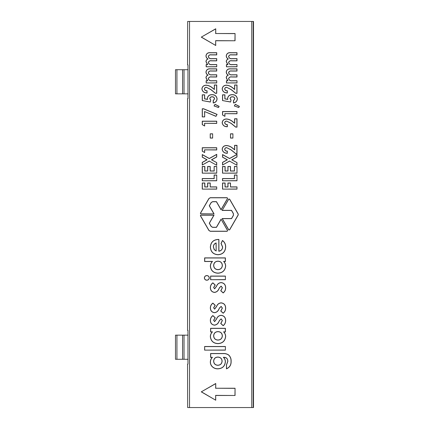 <?xml version="1.0" encoding="UTF-8"?>
<svg xmlns="http://www.w3.org/2000/svg" width="429" height="429" viewBox="0 0 429 429"><rect width="100%" height="100%" fill="white"/><g stroke="black" fill="none" stroke-linecap="round" stroke-linejoin="round"><path stroke-width="0.64" d="M213.878 213.792L209.261 205.786L211.159 202.493L212.65 201.635L216.452 201.635L221.069 209.636L227.531 198.445L227.15 197.785L210.312 197.785L208.993 198.547L200.579 213.133A0.44 0.44 0 0 0 200.96 213.792L214.055 213.889L209.373 205.786L211.245 202.547L212.65 201.737L216.393 201.737L221.069 209.84L227.617 198.498L227.15 197.683L210.312 197.683L208.907 198.498L200.488 213.079A0.542 0.542 0 0 0 200.96 213.889L214.055 213.889M221.069 219.369L216.452 227.37L212.65 227.37L211.159 226.507L209.261 223.219L213.878 215.213L200.96 215.219A0.44 0.44 0 0 0 200.579 215.873L208.998 230.459L210.312 231.22L227.156 231.215L227.531 230.555L221.069 219.165L216.393 227.268L212.65 227.268L211.25 226.458L209.379 223.219L214.055 215.111L200.96 215.117A0.542 0.542 0 0 0 200.488 215.926L208.912 230.507L210.312 231.317L227.156 231.317L227.622 230.507L221.069 219.165M188.106 359.288L175.488 359.288L175.488 335.156L188.106 335.156M253.217 407.55L253.217 21.45L253.512 21.45L253.512 407.55L187.655 407.55L187.553 364.114L187.966 364.114L187.553 364.114M187.553 330.33L187.966 330.33L187.553 330.33L187.553 98.67L187.966 98.67L187.553 98.67M187.553 64.886L187.966 64.886L187.553 64.886L187.655 21.45L251.764 21.45L251.764 407.55M237.006 64.57L237.006 66.801L226.426 66.801L226.426 64.57L227.686 64.57L226.239 61.653C226.314 60.382 226.941 59.481 228.126 58.961C226.93 58.253 226.298 57.213 226.239 55.84C226.705 53.443 228.244 52.392 230.85 52.692L237.006 52.692L237.006 54.917L231.692 54.917C230.094 54.665 229.081 55.212 228.652 56.548C229.161 58.205 230.373 58.896 232.282 58.634L237.006 58.634L237.006 60.859L231.933 60.859C230.255 60.58 229.161 61.138 228.652 62.521C229.204 64.157 230.437 64.838 232.346 64.57L237.006 64.57L237.006 66.801M237.006 80.722L237.006 82.947L226.421 82.947L226.421 80.722L227.686 80.722L226.239 77.805C226.314 76.528 226.941 75.633 228.121 75.107C226.925 74.405 226.298 73.364 226.239 71.986C226.705 69.589 228.244 68.543 230.85 68.838L237.006 68.838L237.006 71.069L231.692 71.069C230.094 70.817 229.081 71.359 228.652 72.699C229.161 74.351 230.373 75.048 232.282 74.78L237.006 74.78L237.006 77.011L231.933 77.005C230.25 76.732 229.161 77.284 228.652 78.673C229.204 80.309 230.437 80.99 232.346 80.722L237.006 80.722L237.006 82.947M226.678 87.403C225.557 87.414 224.914 87.956 224.753 89.023C225.107 90.235 225.976 90.809 227.349 90.744L227.349 92.97C224.405 92.986 222.667 91.629 222.152 88.9C222.528 86.502 223.97 85.264 226.496 85.173C228.904 85.398 231.027 86.331 232.861 87.972L234.588 89.307L234.593 84.99L237.006 84.99L237.001 93.345L235.687 93.345L231.124 89.634L226.678 87.302C225.509 87.312 224.834 87.886 224.651 89.023L224.753 89.023M231.059 100.118L230.561 102.043L222.522 100.563L222.522 94.825L224.935 94.825L224.935 98.815L227.676 99.313L227.536 98.52C227.992 95.93 229.59 94.637 232.336 94.643C235.215 94.702 236.894 96.096 237.376 98.831C237.135 101.164 235.837 102.552 233.478 102.998L233.478 100.584L234.776 98.772C234.545 97.512 233.762 96.874 232.427 96.868C231.151 96.852 230.389 97.437 230.137 98.616L231.059 100.118L230.561 102.043M239.414 106.376L238.781 107.523L234.325 105.963L235.285 104.295L239.414 106.376L238.781 107.523M224.935 113.76L224.935 116.361L222.522 115.015L222.522 111.535L237.001 111.535L237.001 113.76L224.834 113.658L224.935 116.361M226.678 121.187C225.552 121.198 224.914 121.739 224.748 122.807C225.107 124.019 225.976 124.592 227.349 124.528L227.349 126.753C224.399 126.77 222.667 125.413 222.152 122.683C222.522 120.286 223.97 119.047 226.496 118.956C228.904 119.182 231.022 120.115 232.856 121.756L234.588 123.091L234.588 118.774L237.001 118.774L237.001 127.129L235.682 127.129L231.124 123.418L226.678 121.085C225.504 121.096 224.828 121.67 224.651 122.807L224.748 122.807M232.915 133.81L232.915 138.079L230.502 138.079L230.502 133.81L232.915 133.81L232.915 138.079M226.673 147.732C225.552 147.742 224.909 148.284 224.748 149.351C225.107 150.563 225.97 151.137 227.349 151.072L227.349 153.298C224.399 153.314 222.667 151.957 222.152 149.228C222.522 146.831 223.97 145.592 226.491 145.501C228.898 145.726 231.022 146.659 232.856 148.3L234.588 149.635L234.588 145.318L237.001 145.318L237.001 153.673L235.682 153.673L231.118 149.962L226.673 147.63C225.504 147.64 224.828 148.214 224.646 149.351L224.748 149.351M237.001 165.272L229.553 161.122L222.522 165.031L222.522 162.377L227.172 159.792L222.522 157.196L222.522 154.542L229.553 158.467L237.001 154.322L237.001 156.976L231.933 159.792L237.001 162.618L237.001 165.272L229.553 161.122M237.001 166.479L237.001 173.16L222.522 173.16L222.522 166.479L225.118 166.479L225.118 170.935L227.901 170.935L227.901 166.479L230.502 166.479L230.502 170.935L234.4 170.935L234.4 166.479L237.001 166.479L237.001 173.16M237.001 175.016L236.996 180.775L222.517 180.77L222.517 178.544L234.4 178.544L234.4 175.016L237.001 175.016L236.996 180.775M236.996 186.899L236.996 189.125L222.517 189.125L222.517 183.001L225.118 183.001L225.118 186.899L227.901 186.899L227.901 183.001L230.502 183.001L230.502 186.899L236.996 186.899L236.996 189.125M216.736 64.57L216.736 66.795L206.156 66.795L206.156 64.57L207.416 64.57L205.968 61.653C206.043 60.382 206.671 59.481 207.856 58.955C206.66 58.253 206.027 57.213 205.968 55.834C206.435 53.443 207.974 52.392 210.58 52.692L216.736 52.692L216.736 54.917L211.422 54.917C209.824 54.665 208.81 55.207 208.381 56.548C208.891 58.205 210.103 58.896 212.012 58.628L216.736 58.628L216.736 60.859L211.663 60.859C209.985 60.58 208.891 61.138 208.381 62.521C208.934 64.157 210.167 64.838 212.076 64.57L216.736 64.57L216.736 66.795M216.736 80.722L216.736 82.947L206.151 82.947L206.151 80.716L207.416 80.716L205.968 77.799C206.043 76.528 206.671 75.633 207.851 75.107C206.655 74.399 206.027 73.359 205.968 71.986C206.435 69.589 207.974 68.538 210.58 68.838L216.736 68.838L216.736 71.069L211.422 71.069C209.824 70.817 208.81 71.359 208.381 72.694C208.891 74.351 210.103 75.048 212.012 74.78L216.736 74.78L216.736 77.005L211.663 77.005C209.979 76.732 208.891 77.284 208.381 78.673C208.934 80.303 210.167 80.99 212.076 80.722L216.736 80.722L216.736 82.947M206.408 87.403C205.287 87.414 204.644 87.956 204.483 89.023C204.837 90.235 205.706 90.809 207.078 90.744L207.078 92.97C204.134 92.986 202.397 91.629 201.882 88.9C202.257 86.502 203.7 85.264 206.226 85.173C208.633 85.398 210.757 86.331 212.591 87.972L214.318 89.307L214.323 84.99L216.736 84.99L216.731 93.34L215.417 93.34L210.853 89.634L206.408 87.302C205.239 87.307 204.563 87.881 204.381 89.023L204.483 89.023M210.789 100.118L210.29 102.043L202.252 100.558L202.252 94.825L204.665 94.825L204.665 98.809L207.405 99.308L207.266 98.52C207.722 95.93 209.32 94.637 212.065 94.643C214.945 94.696 216.624 96.096 217.106 98.831C216.865 101.164 215.567 102.552 213.208 102.992L213.208 100.579L214.505 98.772C214.275 97.512 213.492 96.874 212.157 96.868C210.88 96.852 210.119 97.437 209.867 98.616L210.789 100.118L210.29 102.043M219.144 106.376L218.511 107.523L214.055 105.963L215.015 104.295L219.144 106.376L218.511 107.523M204.665 111.663L204.665 116.913L202.252 116.913L202.252 108.746L203.603 108.746L217.101 114.371L215.959 116.366L204.563 111.513L204.665 116.913M204.665 123.413L204.665 126.013L202.252 124.667L202.252 121.187L216.731 121.187L216.731 123.413L204.563 123.311L204.665 126.013M212.645 133.81L212.645 138.079L210.231 138.079L210.231 133.81L212.645 133.81L212.645 138.079M204.665 149.957L204.665 152.558L202.252 151.212L202.252 147.732L216.731 147.732L216.731 149.957L204.563 149.855L204.665 152.558M216.731 165.272L209.282 161.116L202.252 165.031L202.252 162.377L206.901 159.792L202.252 157.196L202.252 154.542L209.282 158.462L216.731 154.322L216.731 156.971L211.663 159.792L216.731 162.618L216.731 165.272L209.282 161.116M216.731 166.479L216.731 173.16L202.252 173.16L202.252 166.479L204.847 166.479L204.847 170.935L207.631 170.935L207.631 166.479L210.231 166.479L210.231 170.935L214.13 170.935L214.13 166.479L216.731 166.479L216.731 173.16M216.731 175.016L216.725 180.77L202.247 180.77L202.247 178.544L214.13 178.544L214.13 175.016L216.731 175.016L216.725 180.77M216.725 186.899L216.725 189.125L202.247 189.125L202.247 183.001L204.847 183.001L204.847 186.894L207.631 186.894L207.631 183.001L210.231 183.001L210.231 186.899L216.725 186.899L216.725 189.125M210.339 247.201C210.682 242.299 213.31 239.709 218.227 239.43L218.913 239.441L218.913 251.126C221.219 250.697 222.431 249.324 222.554 246.991L221.015 243.516L222.463 240.471C224.667 242.09 225.74 244.278 225.67 247.034C225.364 251.802 222.833 254.376 218.088 254.762C213.336 254.435 210.757 251.914 210.339 247.201L210.441 247.201C210.773 242.358 213.369 239.806 218.227 239.532L218.811 239.543L218.811 251.244C221.23 250.842 222.512 249.426 222.656 246.991L221.139 243.495L222.501 240.621C224.614 242.219 225.638 244.353 225.568 247.034C225.268 251.737 222.774 254.279 218.088 254.66C213.395 254.343 210.848 251.855 210.441 247.201M225.407 276.072L225.407 279.708L210.596 279.708L210.596 276.072L225.407 276.072L225.407 279.708M209.298 277.869C209.121 279.338 208.285 280.126 206.789 280.228C205.33 280.116 204.52 279.338 204.36 277.895C204.536 276.442 205.362 275.659 206.842 275.552C208.301 275.659 209.121 276.432 209.298 277.869L209.196 277.869C209.03 279.274 208.226 280.03 206.789 280.126L206.789 280.228M214.484 292.444C211.797 292.042 210.414 290.449 210.333 287.666C210.392 285.639 211.24 284.025 212.881 282.829L215.272 285.054L213.712 287.516L214.618 288.803L216.5 286.197C217.342 283.993 218.892 282.786 221.149 282.566C224.136 282.979 225.643 284.738 225.67 287.848C225.67 289.961 224.839 291.666 223.177 292.964L220.731 290.76L222.292 287.784L221.149 286.207L219.514 287.768L218.903 288.974C218.05 291.007 216.575 292.16 214.484 292.444L214.479 292.342C211.867 291.956 210.521 290.395 210.435 287.666L210.333 287.666M214.479 312.714C211.797 312.312 210.414 310.719 210.333 307.936C210.387 305.909 211.24 304.295 212.881 303.099L215.272 305.325L213.712 307.786L214.618 309.073L216.5 306.467C217.342 304.263 218.892 303.056 221.149 302.836C224.136 303.249 225.643 305.008 225.665 308.119C225.67 310.231 224.839 311.937 223.177 313.234L220.731 311.03L222.286 308.054L221.149 306.478L219.514 308.038L218.903 309.245C218.05 311.277 216.575 312.43 214.479 312.714L214.479 312.612C211.867 312.226 210.516 310.666 210.435 307.936L210.333 307.936M214.479 325.187C211.797 324.785 210.414 323.193 210.333 320.409C210.387 318.382 211.24 316.768 212.881 315.572L215.272 317.798L213.712 320.259L214.618 321.552L216.5 318.94C217.342 316.741 218.892 315.529 221.149 315.315C224.136 315.723 225.638 317.481 225.665 320.592C225.665 322.705 224.839 324.41 223.177 325.708L220.731 323.504L222.286 320.527L221.149 318.951L219.509 320.517L218.903 321.718C218.05 323.75 216.575 324.903 214.479 325.187L214.479 325.085C211.862 324.699 210.516 323.144 210.435 320.409L210.333 320.409M210.333 336.642C210.349 334.818 210.993 333.253 212.264 331.944L210.591 331.944L210.591 328.308L225.407 328.308L225.407 331.944L223.788 331.944C225.021 333.231 225.649 334.759 225.665 336.534C225.112 340.991 222.565 343.361 218.029 343.64C213.449 343.441 210.886 341.114 210.333 336.642L210.435 336.642C210.457 334.765 211.143 333.167 212.494 331.842L210.693 331.842L210.693 328.405L225.305 328.41L225.305 331.842L223.568 331.842C224.871 333.151 225.536 334.711 225.563 336.534C225.021 340.926 222.506 343.259 218.029 343.538C213.503 343.345 210.971 341.044 210.435 336.642M215.749 40.755L235.054 40.755L235.054 33.516L215.749 33.516L215.749 28.775L201.271 37.135L215.749 45.495L215.648 40.653L235.054 40.755M189.532 407.55L189.532 21.45M215.749 395.484L235.054 395.484L235.054 388.245L215.749 388.245L215.749 383.505L201.271 391.865L215.749 400.225L215.648 395.382L235.054 395.484M228.684 229.896L229.617 229.896L238.036 215.31A1.619 1.619 0 0 0 238.036 213.69L229.617 199.11L228.678 199.11L222.131 210.451L231.488 210.451L233.36 213.69L233.36 215.31L231.488 218.554L222.131 218.554L228.684 229.896M210.333 362.049C210.36 360.258 210.998 358.714 212.242 357.411L210.591 357.411L210.591 353.512L223.23 353.512C225.257 353.394 227.091 353.898 228.732 355.03C230.432 356.697 231.231 358.741 231.124 361.159C231.306 364.864 229.746 367.428 226.442 368.865L226.442 364.822L227.745 361.433C227.735 358.639 226.335 357.298 223.557 357.411C224.812 358.623 225.423 360.103 225.402 361.845C224.898 366.28 222.388 368.613 217.868 368.849C215.69 368.897 213.819 368.184 212.248 366.698C210.977 365.406 210.339 363.856 210.333 362.049L210.435 362.049C210.473 360.21 211.148 358.633 212.462 357.309L210.693 357.309L210.693 353.614L223.23 353.614C225.246 353.496 227.059 353.995 228.668 355.105C230.341 356.74 231.124 358.762 231.022 361.159C231.199 364.768 229.708 367.283 226.544 368.72L226.544 364.864L227.847 361.433C227.778 358.483 226.271 357.11 223.316 357.309C224.657 358.531 225.316 360.044 225.3 361.845C224.812 366.216 222.329 368.516 217.868 368.747C215.712 368.795 213.867 368.087 212.317 366.629C211.068 365.358 210.441 363.83 210.435 362.049M225.407 346.498L225.407 350.134L204.617 350.134L204.617 346.498L225.407 346.498L225.407 350.134M210.339 266.216C210.36 264.382 211.02 262.816 212.323 261.518L204.622 261.518L204.622 257.877L225.413 257.883L225.413 261.518L223.793 261.518C225.027 262.805 225.649 264.334 225.67 266.109C225.118 270.565 222.571 272.935 218.034 273.214C213.454 273.016 210.891 270.683 210.339 266.216L210.441 266.216C210.467 264.328 211.175 262.725 212.559 261.417L204.724 261.417L204.724 257.979L225.311 257.985L225.311 261.417L223.573 261.417C224.876 262.725 225.541 264.285 225.568 266.109C225.027 270.501 222.512 272.833 218.034 273.112C213.508 272.919 210.977 270.619 210.441 266.216M187.966 64.886L187.966 98.67M187.966 330.33L187.966 364.114M253.217 21.45L251.764 21.45M176.941 359.288L176.941 335.156M176.941 69.713L176.941 93.844L175.488 93.844L175.488 69.713L188.106 69.713M176.941 93.844L188.106 93.844M234.953 395.382L235.054 388.245M234.953 388.347L215.749 388.245M215.648 388.347L215.749 383.505M215.648 383.682L201.271 391.865M201.474 391.865L215.749 400.225M215.648 400.048L215.648 395.382M234.953 40.653L235.054 33.516M234.953 33.618L215.749 33.516M215.648 33.618L215.749 28.775M215.648 28.952L201.271 37.135M201.474 37.135L215.749 45.495M215.648 45.318L215.648 40.653M222.308 210.349L231.547 210.349L233.446 213.642L233.446 215.363L231.547 218.656L222.308 218.656L228.743 229.794L229.531 229.842L237.95 215.261A1.518 1.518 0 0 0 237.95 213.739L229.526 199.158L228.77 199.158L222.131 210.451M213.61 361.18C213.83 363.754 215.24 365.133 217.825 365.31C220.468 365.138 221.9 363.738 222.125 361.111C221.89 358.531 220.463 357.175 217.857 357.051C215.235 357.196 213.819 358.574 213.61 361.18L213.712 361.18C213.926 363.695 215.299 365.036 217.825 365.208C220.409 365.047 221.809 363.679 222.024 361.111C221.798 358.596 220.404 357.271 217.857 357.153C215.294 357.293 213.91 358.639 213.712 361.18M225.305 350.037L204.617 350.134M204.719 350.032L204.617 346.498M204.719 346.6L225.305 346.6M213.61 335.88C213.851 338.529 215.304 339.934 217.97 340.1C220.651 339.94 222.125 338.524 222.388 335.864C222.152 333.161 220.678 331.735 217.959 331.585C215.267 331.756 213.819 333.194 213.61 335.88L213.712 335.88C213.942 338.465 215.363 339.843 217.97 339.999C220.597 339.843 222.034 338.46 222.286 335.864C222.061 333.226 220.619 331.832 217.959 331.687C215.326 331.853 213.91 333.253 213.712 335.88M210.435 320.409C210.483 318.447 211.299 316.881 212.875 315.706L212.881 315.572M212.875 315.706L215.122 317.798L213.61 320.259L214.623 321.653L216.586 318.988C217.428 316.806 218.951 315.615 221.149 315.412C224.067 315.808 225.536 317.535 225.563 320.592C225.568 322.64 224.775 324.303 223.182 325.573L220.876 323.498L222.388 320.527L221.149 318.849L219.423 320.468L218.903 321.718M218.811 321.675C217.964 323.68 216.516 324.817 214.479 325.085M210.435 307.936C210.483 305.974 211.299 304.408 212.875 303.228L212.881 303.099M212.875 303.228L215.122 305.325L213.61 307.781L214.623 309.175L216.591 306.515C217.428 304.333 218.951 303.142 221.149 302.938C224.067 303.335 225.536 305.062 225.568 308.119C225.568 310.167 224.775 311.829 223.182 313.1L220.881 311.025L222.388 308.054L221.149 306.376L219.423 307.995L218.903 309.245M218.811 309.202C217.964 311.207 216.516 312.344 214.479 312.612M210.435 287.666C210.483 285.703 211.299 284.137 212.875 282.958L212.881 282.829M212.875 282.958L215.122 285.054L213.615 287.51L214.623 288.905L216.591 286.245C217.433 284.062 218.951 282.872 221.149 282.668C224.067 283.065 225.541 284.792 225.568 287.848C225.574 289.897 224.775 291.559 223.182 292.83L220.881 290.755L222.394 287.784L221.149 286.105L219.423 287.725L218.903 288.974M218.811 288.931C217.964 290.937 216.522 292.074 214.479 292.342M206.789 280.126C205.389 280.019 204.612 279.274 204.461 277.895L204.36 277.895M204.461 277.895C204.622 276.507 205.416 275.756 206.842 275.654L206.842 275.552M206.842 275.654C208.247 275.756 209.03 276.496 209.196 277.869M225.305 279.606L210.596 279.708M210.698 279.606L210.596 276.072M210.698 276.174L225.305 276.174M213.615 265.454C213.857 268.104 215.31 269.509 217.975 269.675C220.656 269.514 222.131 268.098 222.394 265.438C222.158 262.736 220.683 261.309 217.964 261.159C215.272 261.331 213.819 262.762 213.615 265.454L213.717 265.454C213.948 268.039 215.369 269.412 217.975 269.573C220.597 269.412 222.04 268.034 222.292 265.438C222.066 262.8 220.624 261.406 217.964 261.261C215.331 261.427 213.915 262.827 213.717 265.454M216.157 251.024L216.157 242.921C214.334 243.613 213.395 244.938 213.358 246.906L214.189 249.603L216.157 251.024L216.055 243.066C214.355 243.763 213.486 245.045 213.454 246.906L214.269 249.544L216.055 250.863M216.624 189.023L202.247 189.125M202.349 189.023L202.349 183.097L204.746 183.097L204.746 186.996L207.733 186.996L207.733 183.097L210.13 183.103L210.231 186.899M210.13 186.996L216.624 187.001M216.629 180.668L202.247 180.77M202.349 180.668L202.349 178.646L214.232 178.646L214.13 175.016M214.232 175.118L216.629 175.118M216.629 173.059L202.252 173.16M202.349 173.059L202.354 166.581L204.746 166.581L204.746 171.032L207.733 171.032L207.733 166.581L210.13 166.581L210.13 171.037L214.232 171.037L214.13 166.479M214.232 166.581L216.629 166.581M209.282 161.004L202.252 165.031M202.354 164.859L202.354 162.435L207.11 159.792L202.354 157.137L202.354 154.713L209.282 158.58L216.629 154.494L216.629 156.912L211.454 159.792L216.731 162.618M216.629 162.677L216.629 165.101M204.563 152.381L202.252 151.212M202.354 151.153L202.354 147.833L216.629 147.833L216.731 149.957M216.629 149.855L204.563 149.855M212.543 137.977L210.231 138.079M210.333 137.977L210.231 133.81M210.333 133.907L212.548 133.907M204.563 125.836L202.252 124.667M202.354 124.608L202.354 121.289L216.629 121.289L216.731 123.413M216.629 123.311L204.563 123.311M204.563 116.817L202.252 116.913M202.354 116.817L202.354 108.848L203.582 108.848L216.956 114.42L215.959 116.366M215.916 116.238L204.563 111.513M218.463 107.4L214.055 105.963M214.205 105.909L215.015 104.295M215.058 104.429L219.004 106.419M210.215 101.925L202.252 100.558M202.354 100.477L202.354 94.927L204.563 94.927L204.563 98.895L207.55 99.442L207.368 98.52C207.802 96.005 209.368 94.745 212.065 94.745C214.897 94.804 216.543 96.166 217.004 98.831C216.795 101.056 215.562 102.402 213.31 102.869L213.31 100.643L214.607 98.772C214.355 97.437 213.54 96.766 212.157 96.766C210.843 96.74 210.044 97.356 209.765 98.616L209.867 98.616M209.765 98.616L210.677 100.155M204.381 89.023C204.746 90.288 205.614 90.894 206.982 90.841L207.078 90.744M206.982 90.841L206.982 92.862C204.118 92.841 202.456 91.516 201.984 88.9C202.338 86.572 203.754 85.366 206.226 85.274C208.596 85.494 210.698 86.422 212.527 88.052L214.42 89.511L214.42 85.092L216.634 85.092L216.629 93.243L215.455 93.243L210.918 89.554L206.408 87.302M216.634 82.845L206.151 82.947M206.252 82.845L206.252 80.818L207.69 80.818L206.07 77.799C206.156 76.512 206.821 75.617 208.06 75.118C206.799 74.426 206.14 73.386 206.07 71.986C206.505 69.67 208.006 68.656 210.58 68.94L216.634 68.94L216.634 70.967L211.422 70.967C209.808 70.688 208.757 71.268 208.279 72.699C208.837 74.437 210.076 75.166 212.012 74.882L216.634 74.882L216.634 76.904L211.663 76.904C209.969 76.603 208.843 77.193 208.279 78.673C208.88 80.395 210.146 81.113 212.076 80.818L216.634 80.824M207.69 80.818L207.416 80.716M216.634 66.699L206.156 66.795M206.258 66.693L206.258 64.672L207.69 64.672L206.07 61.653C206.156 60.366 206.821 59.47 208.06 58.966C206.805 58.28 206.14 57.234 206.07 55.834C206.505 53.518 208.006 52.504 210.58 52.794L216.634 52.794L216.634 54.815L211.422 54.815C209.808 54.542 208.762 55.116 208.279 56.548C208.837 58.29 210.081 59.02 212.012 58.73L216.634 58.73L216.634 60.757L211.663 60.757C209.969 60.457 208.843 61.047 208.279 62.521C208.88 64.243 210.146 64.961 212.076 64.672L216.634 64.672M207.69 64.672L207.416 64.57M236.894 189.023L222.517 189.125M222.619 189.023L222.619 183.103L225.016 183.103L225.016 187.001L228.003 187.001L228.003 183.103L230.4 183.103L230.502 186.899M230.4 187.001L236.894 187.001M236.899 180.673L222.517 180.77M222.619 180.668L222.619 178.646L234.502 178.646L234.4 175.016M234.502 175.118L236.899 175.118M236.899 173.059L222.522 173.16M222.619 173.059L222.624 166.581L225.016 166.581L225.016 171.037L228.003 171.037L228.003 166.581L230.4 166.581L230.4 171.037L234.502 171.037L234.4 166.479M234.502 166.581L236.899 166.581M229.553 161.004L222.522 165.031M222.624 164.859L222.624 162.435L227.381 159.792L222.624 157.137L222.624 154.719L229.553 158.58L236.899 154.494L236.899 156.917L231.724 159.792L237.001 162.618M236.899 162.677L236.899 165.101M224.646 149.351C225.016 150.617 225.879 151.222 227.247 151.169L227.349 151.072M227.247 151.169L227.247 153.191C224.388 153.169 222.721 151.85 222.249 149.228C222.603 146.906 224.018 145.694 226.491 145.603C228.866 145.822 230.963 146.75 232.791 148.386L234.69 149.839L234.69 145.42L236.899 145.42L236.899 153.571L235.719 153.571L231.183 149.887L226.673 147.63M232.813 137.977L230.502 138.079M230.604 137.977L230.502 133.81M230.604 133.912L232.818 133.912M224.651 122.807C225.016 124.072 225.879 124.678 227.247 124.624L227.349 124.528M227.247 124.624L227.247 126.646C224.388 126.625 222.721 125.306 222.254 122.683C222.608 120.361 224.018 119.149 226.496 119.058C228.866 119.278 230.968 120.206 232.797 121.841L234.69 123.295L234.69 118.876L236.899 118.876L236.899 127.027L235.719 127.027L231.188 123.343L226.678 121.085M224.834 116.189L222.522 115.015M222.624 114.956L222.624 111.637L236.899 111.637L237.001 113.76M236.899 113.658L224.834 113.658M238.733 107.4L234.325 105.963M234.475 105.909L235.285 104.295M235.328 104.429L239.275 106.419M230.486 101.925L222.522 100.563M222.624 100.477L222.624 94.927L224.834 94.927L224.834 98.895L227.82 99.442L227.638 98.52C228.072 96.005 229.638 94.745 232.336 94.745C235.167 94.804 236.813 96.166 237.275 98.831C237.065 101.056 235.832 102.402 233.58 102.869L233.58 100.643L234.877 98.772C234.625 97.437 233.81 96.766 232.427 96.766C231.113 96.74 230.314 97.356 230.035 98.616L230.137 98.616M230.035 98.616L230.947 100.155M224.651 89.023C225.016 90.288 225.885 90.894 227.252 90.841L227.349 90.744M227.252 90.841L227.252 92.862C224.388 92.841 222.726 91.522 222.254 88.9C222.608 86.578 224.024 85.366 226.496 85.274C228.866 85.494 230.968 86.422 232.797 88.058L234.69 89.511L234.69 85.092L236.905 85.092L236.899 93.243L235.725 93.243L231.188 89.559L226.678 87.302M236.905 82.845L226.421 82.947M226.523 82.845L226.523 80.824L227.96 80.824L226.34 77.805C226.426 76.512 227.091 75.622 228.33 75.118C227.07 74.431 226.41 73.386 226.34 71.986C226.775 69.67 228.276 68.656 230.85 68.94L236.905 68.94L236.905 70.967L231.692 70.967C230.078 70.694 229.027 71.268 228.55 72.699C229.107 74.442 230.346 75.166 232.282 74.882L236.905 74.882L236.905 76.909L231.933 76.909C230.239 76.609 229.113 77.193 228.55 78.673C229.15 80.395 230.416 81.113 232.346 80.824L236.905 80.824M227.96 80.824L227.686 80.722M236.905 66.699L226.426 66.801M226.528 66.699L226.528 64.672L227.96 64.672L226.34 61.653C226.426 60.366 227.091 59.47 228.33 58.971C227.075 58.28 226.41 57.234 226.34 55.84C226.775 53.518 228.276 52.504 230.85 52.794L236.905 52.794L236.905 54.815L231.692 54.815C230.078 54.542 229.032 55.121 228.55 56.548C229.107 58.29 230.352 59.02 232.282 58.73L236.905 58.735L236.905 60.757L231.933 60.757C230.239 60.457 229.113 61.047 228.55 62.521C229.15 64.248 230.416 64.961 232.346 64.672L236.905 64.672M227.96 64.672L227.686 64.57M182.577 359.288L182.577 335.156M182.577 69.713L182.577 93.844M184.025 359.288L184.025 335.156M184.025 69.713L184.025 93.844"/></g></svg>
